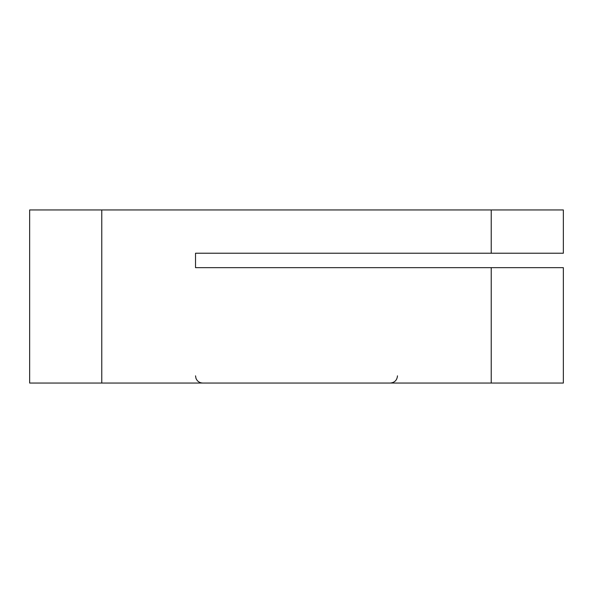 <?xml version="1.0" encoding="UTF-8"?>
<svg xmlns="http://www.w3.org/2000/svg" width="593" height="593" viewBox="0 0 593 593"><rect width="100%" height="100%" fill="white"/><g stroke="black" fill="none" stroke-linecap="round" stroke-linejoin="round"><path stroke-width="0.89" d="M101.774 383.048L563.35 383.048L563.35 267.651L195.527 267.651L195.527 253.226L563.35 253.226L563.35 209.952L29.65 209.952L29.65 383.048L101.774 383.048L101.774 209.952M491.226 253.226L491.226 209.952M491.226 383.048L491.226 267.651M195.527 375.836L195.994 378.386C197.276 381.336 199.53 382.885 202.739 383.048M397.473 375.836C397.043 380.217 394.641 382.618 390.261 383.048"/></g></svg>
